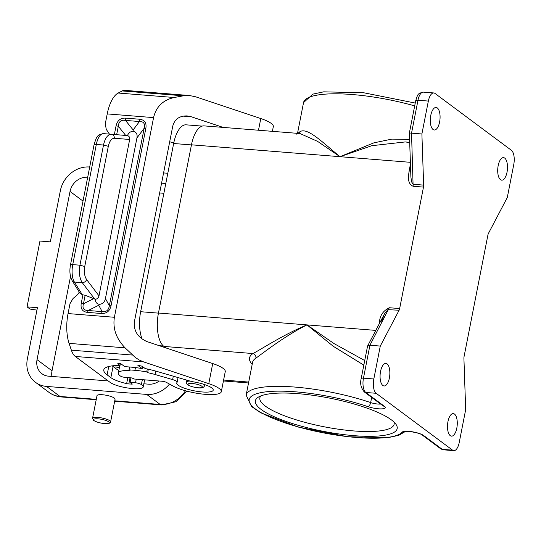 <?xml version="1.0" encoding="UTF-8"?>
<svg xmlns="http://www.w3.org/2000/svg" width="541" height="541" viewBox="0 0 541 541"><rect width="100%" height="100%" fill="white"/><g stroke="black" fill="none" stroke-linecap="round" stroke-linejoin="round"><path stroke-width="0.81" d="M298.05 393.672A72.251 16.906 11.1 0 1 395.884 424.198A72.251 16.906 11.1 0 1 354.531 435.701A72.251 16.906 11.1 0 1 279.21 418.856A72.251 16.906 11.1 0 1 258.26 397.195A72.251 16.906 11.1 0 1 298.05 393.672M393.97 422.034A68.416 16.007 11.1 0 1 394.146 424.205A68.416 16.007 11.1 0 1 353.746 430.934A68.416 16.007 11.1 0 1 259.869 397.858A68.416 16.007 11.1 0 1 260.85 395.917M142.175 339.126A26.448 11.3 -85.4 0 1 140.646 311.711L173.647 143.5A26.448 11.3 94.6 0 1 186.09 124.829L202.131 126.107M380.289 321.841L379.518 321.807L379.052 324.194M165.931 347.924L163.923 346.429A26.827 11.469 -85.4 0 1 158.459 313.029L306.99 324.898L334.122 343.636L364.729 360.549M375.792 330.395L306.99 324.898C284.113 334.318 262.507 348.478 253.026 353.55C255.156 354.341 256.123 355.87 255.92 358.135C264.001 352.374 284.728 335.975 306.99 324.898L333.276 346.301L363.829 365.134M415.725 100.619C417.889 94.492 417.192 93.539 423.4 92.126A11.496 4.916 -85.4 0 0 417.983 100.241A3.834 0.899 11.1 0 0 415.725 100.619L409.375 132.978L421.892 133.979L423.65 185.123A3.834 1.637 94.6 0 1 423.488 187.098L399.657 308.559A3.834 1.637 -85.4 0 1 399.102 310.236L387.856 309.655L384.509 313.821L381.473 320.969M399.657 308.559L389.297 307.734L369.922 345.239L363.464 378.152A3.834 0.899 11.1 0 0 361.199 378.531L367.549 346.166L369.922 345.239L380.282 346.071L373.824 378.984A11.496 4.916 94.6 0 0 376.171 393.293L452.574 450.153A11.496 4.916 94.6 0 0 453.811 450.646A11.496 4.916 94.6 0 0 459.221 442.524L465.679 409.618L463.921 358.473A3.834 1.637 94.6 0 1 464.083 356.499L487.908 235.037A3.834 1.637 -85.4 0 1 488.469 233.36L507.289 197.526L513.747 164.62A11.496 4.916 -85.4 0 0 511.401 150.303L434.998 93.444A11.496 4.916 -85.4 0 0 433.76 92.951A11.496 4.916 -85.4 0 0 428.35 101.072L421.892 133.979M380.282 346.071L399.102 310.236M118.864 370.355A19.165 4.484 11.1 0 1 115.943 368.685L112.163 365.865M109.424 134.1L106.259 129.346L105.285 123.828L107.233 113.908A30.661 13.106 94.6 0 1 118.195 93.032L122.225 90.935A22.999 9.826 94.6 0 1 124.822 90.354L189.431 95.514L195.659 96.798L260.789 118.547L258.497 130.225M119.825 365.439L118.337 373.047A23.763 5.559 11.1 0 0 120.237 375.907L120.386 376.022A3.834 0.899 11.1 0 0 125.343 377.408L131.903 377.936L134.29 379.018L161.84 381.222A3.834 0.899 -168.9 0 1 166.479 382.413L172.992 386.01A26.827 6.276 -168.9 0 0 201.982 394.01A26.827 6.276 -168.9 0 0 221.31 391.725L225.259 371.613A26.827 6.276 -168.9 0 0 212.721 363.552L147.172 341.662C137.847 337.604 133.58 330.984 134.371 321.8L172.755 126.168C174.635 119.189 179.429 115.767 187.139 115.916L191.291 116.768L223.129 127.406M118.337 373.047A23.763 5.559 11.1 0 1 130.009 370.558L129.049 369.848L134.919 370.315A26.827 6.276 11.1 0 1 146.712 371.978L147.646 372.668A24.724 5.782 11.1 0 1 155.111 374.514L172.633 379.606A7.669 1.792 -168.9 0 1 177.144 382.203A7.669 1.792 -168.9 0 1 177.029 382.426A18.59 4.348 11.1 0 0 176.738 382.981A18.59 4.348 11.1 0 0 194.145 390.825A18.59 4.348 11.1 0 0 213.222 390.135A18.59 4.348 11.1 0 0 193.712 381.905A7.669 1.792 -168.9 0 1 190.175 381.101L156.775 371.39A34.685 8.115 11.1 0 0 145.238 368.583L142.384 366.46A1.914 0.446 -168.9 0 0 140.538 365.844A42.543 9.954 -168.9 0 0 137.901 365.418L142.175 368.597A32.196 7.533 11.1 0 0 130.577 367.082L124.707 366.609L120.657 363.599L118.932 363.464A1.914 0.446 -168.9 0 0 117.803 363.653A1.914 0.446 -168.9 0 0 117.952 363.883L120.041 365.439A41.393 9.684 11.1 0 0 103.798 369.868A41.393 9.684 11.1 0 0 107.111 374.859L110.858 377.645A21.85 5.112 11.1 0 0 126.641 383.616A3.834 0.899 11.1 0 0 128.826 383.961L132.349 384.069L130.083 382.318L135.534 382.751A5.748 1.346 -168.9 0 1 141.39 384.563A16.866 3.949 -168.9 0 1 143.237 386.937A16.866 3.949 -168.9 0 1 133.275 388.594L131.896 388.485A16.866 3.949 11.1 0 1 110.107 382.365L75.28 356.451A22.999 9.826 -85.4 0 1 71.365 350.169L69.079 343.366A30.661 13.106 -85.4 0 1 68.058 313.57L70.005 303.657L73.076 298.463L77.782 294.527L79.277 292.133M72.237 280.833L80.007 293.31L82.286 294.696L85.147 295.285L95.372 299.281C97.252 298.99 98.462 297.848 98.989 295.853L129.671 139.477C129.928 137.461 129.198 136.163 127.493 135.581L103.527 133.627A15.331 6.553 94.6 0 0 96.312 144.454A3.834 0.899 -168.9 0 0 94.046 144.832L70.472 264.995C69.329 271.251 69.917 276.525 72.237 280.833A3.834 3.003 -31.9 0 0 74.408 282.05A15.331 6.553 -85.4 0 1 72.737 264.617A3.834 0.899 -168.9 0 0 70.472 264.995M189.431 95.514L183.331 95.818L174.202 97.508C163.024 100.011 156.146 106.712 153.57 117.613L114.394 317.276C112.643 328.448 116.207 338.639 125.093 347.843L69.079 343.366M114.367 134.493L116.058 125.87L118.31 126.229C118.722 121.549 121.116 119.608 125.492 120.413L133.14 129.935L139.45 121.522C143.663 121.407 145.231 123.666 144.163 128.291L145.867 128.251L111.047 305.753L109.336 305.8C108.626 310.257 106.232 312.198 102.154 311.616L88.197 310.5L98.746 305.246L102.154 311.616L101.471 313.51C106.591 313.692 109.782 311.109 111.047 305.753M125.627 118.114L125.492 120.413L139.45 121.522L139.592 119.23L125.627 118.114C120.515 117.931 117.323 120.515 116.058 125.87M101.471 313.51L87.514 312.394L88.197 310.5C83.686 310.392 82.117 308.14 83.483 303.731L85.147 295.285M87.514 312.394C82.482 311.765 80.393 308.762 81.231 303.373L83.483 303.731L93.647 298.673M133.14 129.935L133.228 131.287C136.352 132.011 137.59 134.222 136.941 137.914L105.434 298.51C104.636 302.189 102.587 304.137 99.274 304.346L98.746 305.246M133.228 131.287C130.442 131.436 128.528 132.87 127.493 135.581M114.401 138.259C111.561 138.368 109.532 141.052 108.315 146.32L103.507 145.029C105.123 138.002 107.754 134.411 111.392 134.256C113.333 134.648 114.34 135.98 114.401 138.259L129.671 139.477M108.315 146.32L84.741 266.483L79.933 265.191L72.737 264.617L96.312 144.454L103.507 145.029L79.933 265.191C78.736 272.488 79.52 278.317 82.273 282.679L74.408 282.05L82.286 294.696M84.741 266.483C83.855 271.961 84.491 276.336 86.668 279.616C85.782 281.523 84.322 282.544 82.273 282.679L94.729 299.092M99.274 304.346C96.629 303.765 95.331 302.074 95.372 299.281M272.394 131.341L273.32 126.608A26.827 6.276 -168.9 0 0 260.789 118.547M191.46 144.819L339.991 156.687L317.587 141.377L300.039 133.546L204.085 125.884A26.827 11.469 94.6 0 0 191.46 144.819L158.459 313.029M87.689 177.259L87.561 177.252A16.095 14.059 126.7 0 0 70.039 191.446L37.038 359.657L52.024 370.808L70.526 276.498M165.803 183.5L161.576 183.162M159.189 381.013A16.095 14.059 126.7 0 1 148.707 384.178L143.852 383.792M108.193 380.938L48.534 376.178A16.095 14.059 126.7 0 1 41.941 373.73A16.095 14.059 126.7 0 1 37.038 359.657M89.698 167.02L89.569 167.013A26.827 23.432 126.7 0 0 60.369 190.675L50.327 241.868L39.966 241.043L27.05 306.862L30.026 309.073L36.937 310.108M169.509 384.09A26.827 23.432 126.7 0 1 146.699 394.416L46.526 386.416A26.827 23.432 126.7 0 1 35.53 382.345A26.827 23.432 126.7 0 1 27.368 358.886L37.41 307.694L27.05 306.862M163.585 172.924L167.811 173.262M163.882 193.299L159.649 192.961M51.916 376.448A16.095 14.059 126.7 0 1 52.024 370.808M110.607 421.879L115.064 399.184A9.197 2.15 -168.9 0 0 114.327 398.075A9.197 2.15 -168.9 0 0 104.399 394.957A9.197 2.15 -168.9 0 0 97.008 395.64L92.552 418.335L93.64 420.452C96.92 422.393 101.235 423.461 106.57 423.671C109.6 423.427 110.946 422.832 110.607 421.879A9.197 2.15 -168.9 0 0 109.87 420.77A9.197 2.15 -168.9 0 0 99.95 417.652A9.197 2.15 -168.9 0 0 92.552 418.335M410.68 171.071L409.091 171.091L410.443 164.173M409.598 139.429L391.84 139.111L373.885 142.844L339.991 156.687L371.802 145.705L405.189 141.945L409.699 142.486M298.821 133.742L296.076 134.148M410.382 162.314L339.991 156.687C322.693 142.472 308.072 127.723 300.397 131.422L299.187 133.478M423.65 185.123L413.067 184.251L411.586 181.877L410.889 176.961L409.375 132.978M173.817 142.675A16.866 3.949 11.1 0 1 169.685 141.81M75.28 356.451L143.649 361.915L139.355 360.069L135.358 357.527L125.093 347.843M143.649 361.915L208.772 383.664L212.721 363.552M221.31 391.725A26.827 6.276 -168.9 0 0 208.772 383.664M147.646 372.668L148.315 369.233M146.712 371.978L147.294 369.009M129.049 369.848L129.603 367.001M142.175 368.597L142.567 366.595M120.041 365.439L120.406 363.579M130.083 382.318L130.963 377.861M115.598 365.547L119.04 365.939L118.547 365.445M117.884 365.459L117.282 365.473M119.466 367.292L115.328 366.96L119.412 367.562M135.534 382.751L136.237 379.173M118.621 365.52L118.046 365.452M456.8 428.154A11.307 4.835 94.6 0 0 454.501 414.081A11.307 4.835 94.6 0 0 453.284 413.595A11.307 4.835 94.6 0 0 447.725 423.015A11.307 4.835 94.6 0 0 450.268 435.654A11.307 4.835 94.6 0 0 451.485 436.141A11.307 4.835 94.6 0 0 456.8 428.154M382.852 385.49A11.307 4.835 94.6 0 0 384.069 385.97A11.307 4.835 94.6 0 0 389.385 377.99A11.307 4.835 94.6 0 0 387.085 363.91A11.307 4.835 94.6 0 0 385.868 363.43A11.307 4.835 94.6 0 0 380.309 372.85A11.307 4.835 94.6 0 0 382.852 385.49M437.304 107.943A11.307 4.835 -85.4 0 1 439.603 122.016A11.307 4.835 -85.4 0 1 434.288 130.002A11.307 4.835 -85.4 0 1 433.07 129.515A11.307 4.835 -85.4 0 1 430.528 116.876A11.307 4.835 -85.4 0 1 436.087 107.456A11.307 4.835 -85.4 0 1 437.304 107.943M504.719 158.107A11.307 4.835 -85.4 0 1 507.025 172.187A11.307 4.835 -85.4 0 1 501.703 180.167A11.307 4.835 -85.4 0 1 500.486 179.686A11.307 4.835 -85.4 0 1 497.943 167.047A11.307 4.835 -85.4 0 1 503.502 157.627A11.307 4.835 -85.4 0 1 504.719 158.107M252.167 364.438A86.242 20.179 11.1 0 1 253.026 353.55L163.923 346.429M223.595 380.059L248.711 382.068M163.423 346.024L159.23 345.685M405.155 431.576A3.834 3.692 -138.4 0 1 402.186 432.137A11.496 2.691 11.1 0 1 412.019 431.732A11.496 2.691 11.1 0 1 423.657 435.519L442.213 449.328L452.574 450.153M382.832 405.723L364.235 391.887A3.834 3.347 -53.3 0 0 365.804 392.468L376.171 393.293M373.824 378.984L363.464 378.152A11.496 4.916 94.6 0 0 365.804 392.468L384.36 406.277A11.496 2.691 11.1 0 1 381.317 408.888A11.496 2.691 11.1 0 1 367.907 406.629A78.573 18.387 11.1 0 0 256.475 393.787A78.573 18.387 11.1 0 0 302.615 428.12A78.573 18.387 11.1 0 0 402.186 432.137M382.791 405.696A3.834 3.347 -53.3 0 0 384.36 406.277M423.657 435.519A3.834 3.347 126.7 0 1 422.088 434.937C420.364 433.016 406.494 430.541 404.986 431.617L405.77 431.021M440.638 448.746A3.834 3.347 -53.3 0 0 442.213 449.328A11.496 4.916 94.6 0 0 443.451 449.814L440.638 448.746L422.088 434.937M380.546 404.026A7.669 1.792 11.1 0 1 370.653 402.578A82.408 19.28 11.1 0 0 289.787 386.714A82.408 19.28 11.1 0 0 246.141 395.167L252.6 362.254A82.408 19.28 11.1 0 1 255.92 358.135M367.907 406.629A3.834 1.866 108.8 0 0 370.653 402.578L371.667 397.419M191.44 144.92L173.647 143.5M158.439 313.131L140.646 311.711M186.868 380.14L186.496 382.041A9.197 2.15 11.1 0 1 190.019 381.06M203.348 384.171A9.197 2.15 11.1 0 1 203.808 384.475A9.197 2.15 11.1 0 1 204.545 385.584C204.106 387.512 201.996 388.262 198.216 387.843C188.376 386.632 185.394 383.623 186.496 382.041M192.312 383.522A7.283 1.704 11.1 0 1 201.725 386.166A7.283 1.704 11.1 0 1 198.006 387.762A7.283 1.704 11.1 0 1 188.599 385.118A7.283 1.704 11.1 0 1 192.312 383.522M139.592 119.23C144.623 119.859 146.712 122.861 145.867 128.251M81.231 303.373L82.929 294.744M114.394 317.276L68.058 313.57M153.57 117.613L107.233 113.908M136.941 137.914L144.163 128.291L109.336 305.8L105.434 298.51M116.653 134.675L118.31 126.229L125.674 135.399M86.668 279.616L98.989 295.853M174.202 97.508L118.195 93.032M183.331 95.818L122.225 90.935M70.039 191.446L83.01 201.096M96.278 399.346L60.01 396.452A26.827 23.432 126.7 0 1 49.015 392.374C52.646 395.038 56.724 396.56 61.248 396.938A11.496 4.916 -85.4 0 1 60.01 396.452L46.526 386.416M146.699 394.416L160.183 404.452L114.739 400.82M108.619 421.784A8.047 1.887 -168.9 0 0 98.219 418.862A8.047 1.887 -168.9 0 0 94.114 420.627A8.047 1.887 -168.9 0 0 104.514 423.549A8.047 1.887 -168.9 0 0 108.619 421.784M114.665 401.206L161.421 404.945A11.496 4.916 -85.4 0 1 160.183 404.452A26.827 23.432 126.7 0 0 185.428 390.744M423.488 187.098L413.128 186.273L411.532 133.154L417.983 100.241L428.35 101.072M297.509 133.343L303.535 102.628A82.408 19.28 11.1 0 1 414.69 105.894M298.098 133.39A82.408 19.28 11.1 0 1 300.397 131.422M183.074 116.112L191.291 116.768M132.471 355.052L71.365 350.169M172.633 379.606L173.303 376.198M155.111 374.514L155.781 371.106M134.919 370.315L135.46 367.582M117.952 363.883L118.033 363.498M107.111 374.859L108.755 366.5M128.826 383.961L130.036 377.787M131.673 384.184L131.788 383.583M110.858 377.645L113.042 366.521M126.641 383.616L127.825 377.611M141.39 384.563L142.351 379.667M389.297 307.734C383.211 310.784 379.951 315.471 379.518 321.807M413.128 186.273C406.893 183.5 408.57 176.156 409.091 171.091M223.419 380.965L248.535 382.967M246.141 395.167L251.585 406.575L260.748 412.783L298.247 427.059L347.633 436.743L387.998 437.649L398.751 435.322L405.27 431.549M367.63 345.942L384.171 314.436L381.784 321.428M443.451 449.814L453.811 450.646M103.527 133.627C99.781 134.357 97.772 135.345 97.502 136.575C96.765 136.731 95.615 139.483 94.046 144.832M35.53 382.345L49.015 392.374M96.203 399.731L61.248 396.938M161.421 404.945L175.974 401.74L186.882 391.136M204.735 384.617L204.545 385.584M409.693 142.31L405.189 141.945M409.699 142.513L405.195 141.945M303.535 102.628L312.881 94.12L323.714 91.835L363.829 92.788L415.245 103.054M177.144 382.203L178.05 377.577M143.237 386.937L144.623 379.85M361.199 378.531C359.914 383.461 360.928 387.917 364.235 391.887M423.4 92.126L433.76 92.951"/></g></svg>
